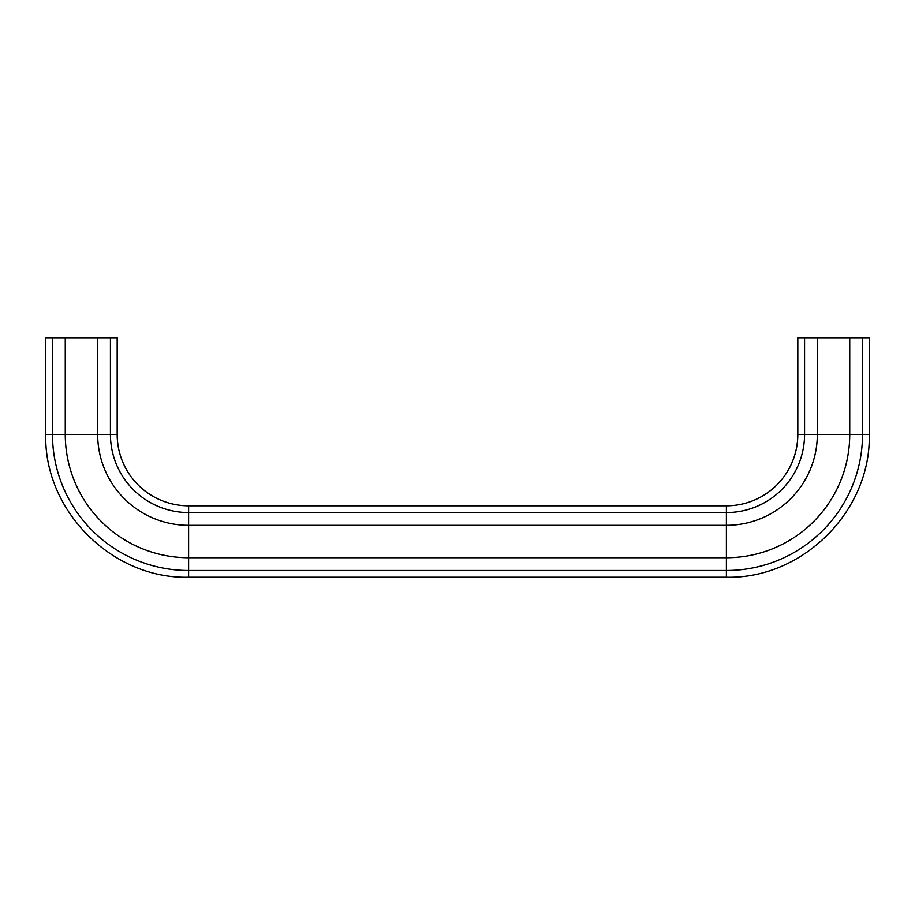 <?xml version="1.0" encoding="UTF-8"?>
<svg xmlns="http://www.w3.org/2000/svg" width="915" height="915" viewBox="0 0 915 915"><rect width="100%" height="100%" fill="white"/><g stroke="black" fill="none" stroke-linecap="round" stroke-linejoin="round"><path stroke-width="1.37" d="M52.487 337.761L52.487 434.396L65.262 434.396A123.342 123.342 0 0 0 188.604 557.738L188.604 505.812A71.427 71.427 0 0 1 117.177 434.396L117.177 337.761L45.75 337.761L45.75 434.396L52.487 434.396A136.106 136.106 0 0 0 188.604 570.503L726.396 570.503L726.396 577.239L188.604 577.239L188.604 557.738L726.396 557.738L726.396 570.503A136.106 136.106 0 0 0 862.513 434.396L869.25 434.396L869.25 337.761L797.823 337.761L797.823 434.396L804.571 434.396A78.164 78.164 0 0 1 726.396 512.56L726.396 557.738A123.342 123.342 0 0 0 849.738 434.396L862.513 434.396L862.513 337.761M65.262 337.761L65.262 434.396L110.429 434.396A78.164 78.164 0 0 0 188.604 512.56L726.396 512.56L726.396 505.812A71.427 71.427 0 0 0 797.823 434.396M97.665 337.761L97.665 434.396A90.94 90.94 0 0 0 188.604 525.324L726.396 525.324A90.94 90.94 0 0 0 817.335 434.396L849.738 434.396L849.738 337.761M804.571 337.761L804.571 434.396L817.335 434.396L817.335 337.761M110.429 337.761L110.429 434.396L117.177 434.396M726.396 505.812L188.604 505.812M726.396 577.239C802.718 579.218 871.217 510.73 869.25 434.396M188.604 577.239C112.27 579.218 43.783 510.73 45.75 434.396"/></g></svg>
